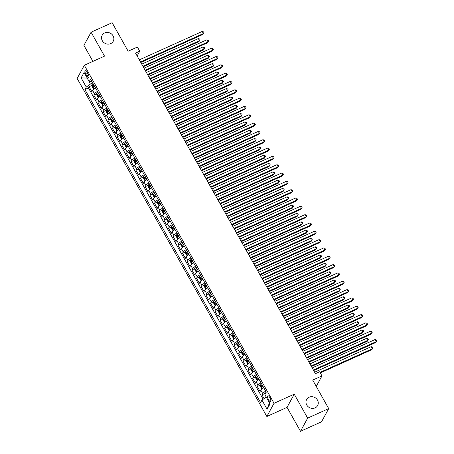 <?xml version="1.0" encoding="UTF-8"?>
<svg xmlns="http://www.w3.org/2000/svg" width="454" height="454" viewBox="0 0 454 454"><rect width="100%" height="100%" fill="white"/><g stroke="black" fill="none" stroke-linecap="round" stroke-linejoin="round"><path stroke-width="0.68" d="M309.123 397.21A6.288 5.726 -151.4 0 1 316.364 398.635A6.288 5.726 -151.4 0 1 317.63 405.547A6.288 5.726 -151.4 0 1 315.104 407.868A6.288 5.726 -151.4 0 1 307.857 406.449A6.288 5.726 -151.4 0 1 306.592 399.537A6.288 5.726 -151.4 0 1 309.123 397.21M104.704 32.943A6.288 5.726 -151.4 0 1 111.951 34.368A6.288 5.726 -151.4 0 1 113.216 41.28A6.288 5.726 -151.4 0 1 110.685 43.601A6.288 5.726 -151.4 0 1 103.438 42.182A6.288 5.726 -151.4 0 1 102.173 35.27A6.288 5.726 -151.4 0 1 104.704 32.943M269.801 397.528A3.144 1.067 -114.3 0 0 267.888 395.803A3.144 1.067 -114.3 0 0 268.564 399.809A3.144 1.067 -114.3 0 0 270.476 401.535A3.144 1.067 -114.3 0 0 269.801 397.528M300.486 431.3L321.534 421.8L328.707 408.617L307.664 418.117L294.232 394.18L274.023 403.3L266.85 416.483L287.053 407.363L300.486 431.3L307.664 418.117M274.023 403.3L84.325 65.257L77.152 78.446L266.85 416.483M84.325 65.257L104.528 56.137L91.095 32.2L83.922 45.383L92.9 61.386M91.095 32.2L112.144 22.7L128.147 51.217L137.409 47.034L139.741 51.2L135.536 53.101L315.422 373.653L319.627 371.752L321.965 375.918L312.704 380.1L328.707 408.617M95.601 88.082A3.927 0.919 150.7 0 0 92.61 90.448L91.901 91.748L89.097 86.754L91.935 85.471M97.468 91.413A3.927 0.919 150.7 0 0 94.483 93.779L93.774 95.079L96.606 93.796M93.774 95.079L96.577 100.073L97.287 98.773A3.927 0.919 150.7 0 1 100.272 96.413M104.942 104.738A3.927 0.919 150.7 0 0 101.957 107.099L101.248 108.398L98.444 103.404L101.282 102.127M109.618 113.063A3.927 0.919 150.7 0 0 106.628 115.424L105.918 116.729L103.115 111.729L105.952 110.453M114.289 121.388A3.927 0.919 150.7 0 0 111.298 123.749L110.594 125.054L107.791 120.055L110.623 118.778M118.959 129.713A3.927 0.919 150.7 0 0 115.974 132.08L115.265 133.38L112.461 128.386L115.299 127.103M123.636 138.039A3.927 0.919 150.7 0 0 120.645 140.405L119.935 141.705L117.132 136.711L119.97 135.428M128.306 146.364A3.927 0.919 150.7 0 0 125.315 148.73L124.612 150.03L121.808 145.036L124.64 143.753M132.977 154.695A3.927 0.919 150.7 0 0 129.992 157.056L129.282 158.355L126.479 153.361L129.316 152.084M137.653 163.02A3.927 0.919 150.7 0 0 134.662 165.381L133.953 166.68L131.149 161.686L133.987 160.41M142.323 171.345A3.927 0.919 150.7 0 0 139.333 173.706L138.629 175.011L135.825 170.012L138.657 168.735M146.994 179.671A3.927 0.919 150.7 0 0 144.009 182.037L143.299 183.337L140.496 178.337L143.333 177.06M151.67 187.996A3.927 0.919 150.7 0 0 148.679 190.362L147.97 191.662L145.167 186.668L148.004 185.385M156.341 196.321A3.927 0.919 150.7 0 0 153.35 198.687L152.646 199.987L149.843 194.993L152.675 193.71M161.011 204.652A3.927 0.919 150.7 0 0 158.026 207.013L157.317 208.312L154.513 203.318L157.351 202.036M165.687 212.977A3.927 0.919 150.7 0 0 162.697 215.338L161.987 216.637L159.184 211.643L162.021 210.367M170.358 221.302A3.927 0.919 150.7 0 0 167.367 223.663L166.663 224.968L163.86 219.969L166.692 218.692M175.028 229.628A3.927 0.919 150.7 0 0 172.043 231.988L171.334 233.294L168.53 228.294L171.368 227.017M179.705 237.953A3.927 0.919 150.7 0 0 176.714 240.319L176.004 241.619L173.201 236.625L176.038 235.342M184.375 246.278A3.927 0.919 150.7 0 0 181.384 248.644L180.681 249.944L177.877 244.95L180.709 243.667M189.046 254.603A3.927 0.919 150.7 0 0 186.061 256.97L185.351 258.269L182.548 253.275L185.385 251.993M193.722 262.934A3.927 0.919 150.7 0 0 190.731 265.295L190.022 266.594L187.218 261.6L190.056 260.324M198.392 271.259A3.927 0.919 150.7 0 0 195.402 273.62L194.698 274.92L191.894 269.926L194.726 268.649M203.063 279.585A3.927 0.919 150.7 0 0 200.078 281.945L199.368 283.251L196.565 278.251L199.402 276.974M207.739 287.91A3.927 0.919 150.7 0 0 204.748 290.276L204.039 291.576L201.236 286.576L204.073 285.299M212.41 296.235A3.927 0.919 150.7 0 0 209.419 298.601L208.715 299.901L205.912 294.907L208.744 293.625M217.08 304.56A3.927 0.919 150.7 0 0 214.095 306.927L213.386 308.226L210.582 303.232L213.42 301.95M221.756 312.891A3.927 0.919 150.7 0 0 218.766 315.252L218.056 316.551L215.253 311.558L218.09 310.275M226.427 321.216A3.927 0.919 150.7 0 0 223.436 323.577L222.732 324.877L219.929 319.883L222.761 318.606M231.097 329.542A3.927 0.919 150.7 0 0 228.112 331.902L227.403 333.208L224.599 328.208L227.437 326.931M235.774 337.867A3.927 0.919 150.7 0 0 232.783 340.228L232.073 341.533L229.27 336.533L232.108 335.256M240.444 346.192A3.927 0.919 150.7 0 0 237.453 348.559L236.75 349.858L233.946 344.864L236.778 343.582M245.115 354.517A3.927 0.919 150.7 0 0 242.13 356.884L241.42 358.183L238.617 353.189L241.454 351.907M249.791 362.842A3.927 0.919 150.7 0 0 246.8 365.209L246.091 366.509L243.287 361.515L246.125 360.232M254.461 371.173A3.927 0.919 150.7 0 0 251.471 373.534L250.767 374.834L247.963 369.84L250.795 368.563M259.132 379.499A3.927 0.919 150.7 0 0 256.147 381.859L255.437 383.159L252.634 378.165L255.466 376.888M263.808 387.824A3.927 0.919 150.7 0 0 260.817 390.185L260.108 391.49L257.304 386.49L260.142 385.213M85.846 74.138L86.873 75.971A3.047 1.033 -114.3 0 0 88.723 77.64A3.047 1.033 -114.3 0 0 88.076 73.764L87.049 71.931A3.047 1.033 -114.3 0 0 85.193 70.257A3.047 1.033 -114.3 0 0 85.846 74.138L87.792 73.259M87.299 78.207L90.414 84.103L86.271 87.049L84.915 89.54L260.596 402.602L261.952 400.11L267.094 409.27L270.045 403.85L264.903 394.691L266.26 392.199L90.579 79.138L89.222 81.629L91.901 81.493M86.271 87.049L81.13 77.889L84.081 72.47L89.222 81.629M89.097 86.754L88.451 87.945L263.15 399.259M265.675 391.155A3.927 0.919 -29.3 0 0 262.684 393.516L261.981 394.815L264.092 398.589M257.304 386.49L258.014 385.191A3.927 0.919 -29.3 0 1 261.005 382.83M252.634 378.165L253.343 376.865A3.927 0.919 -29.3 0 1 256.328 374.499M247.963 369.84L248.667 368.54A3.927 0.919 -29.3 0 1 251.658 366.174M243.287 361.515L243.997 360.215A3.927 0.919 -29.3 0 1 246.987 357.848M238.617 353.189L239.326 351.89A3.927 0.919 -29.3 0 1 242.311 349.523M233.946 344.864L234.65 343.559A3.927 0.919 -29.3 0 1 237.641 341.198M229.27 336.533L229.979 335.234A3.927 0.919 -29.3 0 1 232.97 332.873M224.599 328.208L225.309 326.908A3.927 0.919 -29.3 0 1 228.294 324.548M219.929 319.883L220.633 318.583A3.927 0.919 -29.3 0 1 223.623 316.217M215.253 311.558L215.962 310.258A3.927 0.919 -29.3 0 1 218.953 307.891M210.582 303.232L211.292 301.933A3.927 0.919 -29.3 0 1 214.277 299.566M205.912 294.907L206.615 293.602A3.927 0.919 -29.3 0 1 209.606 291.241M201.236 286.576L201.945 285.277A3.927 0.919 -29.3 0 1 204.936 282.916M196.565 278.251L197.274 276.951A3.927 0.919 -29.3 0 1 200.259 274.591M191.894 269.926L192.598 268.626A3.927 0.919 -29.3 0 1 195.589 266.26M187.218 261.6L187.928 260.301A3.927 0.919 -29.3 0 1 190.918 257.934M182.548 253.275L183.257 251.976A3.927 0.919 -29.3 0 1 186.242 249.609M177.877 244.95L178.581 243.65A3.927 0.919 -29.3 0 1 181.572 241.284M173.201 236.625L173.91 235.32A3.927 0.919 -29.3 0 1 176.901 232.959M168.53 228.294L169.24 226.994A3.927 0.919 -29.3 0 1 172.225 224.634M163.86 219.969L164.564 218.669A3.927 0.919 -29.3 0 1 167.554 216.308M159.184 211.643L159.893 210.344A3.927 0.919 -29.3 0 1 162.884 207.977M154.513 203.318L155.223 202.019A3.927 0.919 -29.3 0 1 158.208 199.652M149.843 194.993L150.546 193.693A3.927 0.919 -29.3 0 1 153.537 191.327M145.167 186.668L145.876 185.363A3.927 0.919 -29.3 0 1 148.867 183.002M140.496 178.337L141.205 177.037A3.927 0.919 -29.3 0 1 144.19 174.677M135.825 170.012L136.529 168.712A3.927 0.919 -29.3 0 1 139.52 166.351M131.149 161.686L131.859 160.387A3.927 0.919 -29.3 0 1 134.849 158.02M126.479 153.361L127.188 152.062A3.927 0.919 -29.3 0 1 130.173 149.695M121.808 145.036L122.512 143.736A3.927 0.919 -29.3 0 1 125.503 141.37M117.132 136.711L117.841 135.411A3.927 0.919 -29.3 0 1 120.832 133.045M112.461 128.386L113.171 127.08A3.927 0.919 -29.3 0 1 116.156 124.719M107.791 120.055L108.5 118.755A3.927 0.919 -29.3 0 1 111.485 116.394M103.115 111.729L103.824 110.43A3.927 0.919 -29.3 0 1 106.815 108.069M98.444 103.404L99.154 102.105A3.927 0.919 -29.3 0 1 102.139 99.738M92.769 83.042L90.414 84.103M316.251 386.416L321.965 375.918M137.148 55.973L139.741 51.2M87.242 78.099L81.13 77.889M266.248 397.097L269.46 402.817M88.451 87.945L84.915 89.54M261.981 394.815L264.813 393.539M261.952 400.11L266.095 397.165M267.094 409.27L269.37 402.993M294.232 394.18L287.053 407.363M140.797 62.476L202.887 34.447L203.375 33.556L140.496 61.943M202.206 31.474L203.506 31.871L203.971 32.705L203.375 33.556L202.206 31.474L139.327 59.86M203.971 32.705L202.887 34.447M94.256 88.916A2.605 0.613 -29.3 0 1 95.471 87.849M91.901 84.824L94.216 88.944L93.382 88.831L91.98 86.334L91.901 84.785A2.605 0.613 -29.3 0 1 93.132 83.689M143.203 66.766L199.011 41.575L199.493 40.684L198.324 38.601L141.733 64.15M94.018 85.267A2.605 0.613 150.7 0 0 93.036 86.056L93.598 87.055A2.605 0.613 -29.3 0 1 94.58 86.266M142.902 66.227L199.493 40.684L200.095 39.833L199.011 41.575M198.324 38.601L199.624 38.999L200.095 39.833M145.467 70.801L207.563 42.772L208.046 41.881L145.167 70.268M206.876 39.799L208.176 40.202L208.647 41.03L208.046 41.881L206.876 39.799L143.997 68.185M208.647 41.03L207.563 42.772M150.138 79.127L212.234 51.098L212.716 50.207L149.837 78.593M211.553 48.13L212.852 48.527L213.318 49.355L212.716 50.207L211.553 48.13L148.674 76.51M213.318 49.355L212.234 51.098M154.814 87.457L216.904 59.429L217.392 58.538L154.513 86.918M216.223 56.455L217.523 56.852L217.988 57.686L217.392 58.538L216.223 56.455L153.344 84.836M217.988 57.686L216.904 59.429M159.485 95.783L221.58 67.754L222.063 66.863L159.184 95.244M220.894 64.78L222.193 65.177L222.664 66.012L222.063 66.863L220.894 64.78L158.015 93.161M222.664 66.012L221.58 67.754M98.927 97.241A2.605 0.613 -29.3 0 1 100.141 96.174M96.571 93.149L98.887 97.275L98.053 97.156L96.651 94.659L96.571 93.115A2.605 0.613 -29.3 0 1 97.803 92.014M147.873 75.092L203.681 49.9L204.169 49.009L203 46.927L146.404 72.475M98.694 93.598A2.605 0.613 150.7 0 0 97.712 94.381L98.268 95.38A2.605 0.613 -29.3 0 1 99.256 94.597M147.573 74.558L204.169 49.009L204.765 48.158L203.681 49.9M203 46.927L204.3 47.324L204.765 48.158M103.603 105.566A2.605 0.613 -29.3 0 1 104.812 104.505M101.248 101.48L103.557 105.6L102.723 105.481L101.321 102.984L101.248 101.441A2.605 0.613 -29.3 0 1 102.479 100.34M152.55 83.417L208.352 58.225L208.84 57.335L207.671 55.252L151.08 80.801M103.364 101.923A2.605 0.613 150.7 0 0 102.383 102.706L102.945 103.705A2.605 0.613 -29.3 0 1 103.926 102.922M152.249 82.883L208.84 57.335L209.436 56.483L208.352 58.225M207.671 55.252L208.971 55.655L209.436 56.483M108.273 113.897A2.605 0.613 -29.3 0 1 109.488 112.83M105.918 109.806L108.234 113.926L107.399 113.806L105.998 111.309L105.918 109.766A2.605 0.613 -29.3 0 1 107.15 108.665M157.22 91.742L213.028 66.551L213.511 65.66L212.341 63.583L155.75 89.126M108.035 110.248A2.605 0.613 150.7 0 0 107.053 111.031L107.615 112.03A2.605 0.613 -29.3 0 1 108.597 111.247M156.919 91.209L213.511 65.66L214.112 64.808L213.028 66.551M212.341 63.583L213.641 63.98L214.112 64.808M112.944 122.222A2.605 0.613 -29.3 0 1 114.158 121.156M110.589 118.131L112.904 122.251L112.07 122.137L110.668 119.635L110.589 118.091A2.605 0.613 -29.3 0 1 111.82 116.99M161.891 100.067L217.699 74.882L218.181 73.991L217.018 71.908L160.421 97.451M112.711 118.573A2.605 0.613 150.7 0 0 111.729 119.357L112.286 120.361A2.605 0.613 -29.3 0 1 113.273 119.572M161.59 99.534L218.181 73.991L218.783 73.139L217.699 74.882M217.018 71.908L218.317 72.305L218.783 73.139M164.155 104.108L226.251 76.079L226.733 75.188L163.854 103.569M225.57 73.105L226.869 73.503L227.335 74.337L226.733 75.188L225.57 73.105L162.691 101.492M227.335 74.337L226.251 76.079M117.62 130.548A2.605 0.613 -29.3 0 1 118.829 129.481M115.265 126.456L117.575 130.576L116.74 130.463L115.339 127.966L115.265 126.416A2.605 0.613 -29.3 0 1 116.496 125.315M166.567 108.398L222.369 83.207L222.857 82.316L221.688 80.233L165.097 105.776M117.382 126.899A2.605 0.613 150.7 0 0 116.4 127.688L116.962 128.686A2.605 0.613 -29.3 0 1 117.944 127.897M166.266 107.859L222.857 82.316L223.453 81.465L222.369 83.207M221.688 80.233L222.988 80.63L223.453 81.465M168.831 112.433L230.921 84.404L231.409 83.513L168.53 111.894M230.24 81.431L231.54 81.828L232.005 82.662L231.409 83.513L230.24 81.431L167.361 109.817M232.005 82.662L230.921 84.404M122.291 138.873A2.605 0.613 -29.3 0 1 123.505 137.806M119.935 134.781L122.251 138.901L121.417 138.788L120.015 136.291L119.935 134.742A2.605 0.613 -29.3 0 1 121.167 133.646M171.237 116.723L227.045 91.532L227.528 90.641L226.359 88.558L169.768 114.107M122.052 135.224A2.605 0.613 150.7 0 0 121.07 136.013L121.632 137.012A2.605 0.613 -29.3 0 1 122.614 136.223M170.937 116.184L227.528 90.641L228.129 89.79L227.045 91.532M226.359 88.558L227.658 88.956L228.129 89.79M173.502 120.758L235.598 92.73L236.08 91.839L173.201 120.225M234.911 89.756L236.211 90.153L236.682 90.987L236.08 91.839L234.911 89.756L172.032 118.142M236.682 90.987L235.598 92.73M126.961 147.198A2.605 0.613 -29.3 0 1 128.176 146.131M124.606 143.106L126.921 147.227L126.087 147.113L124.685 144.616L124.606 143.072A2.605 0.613 -29.3 0 1 125.837 141.971M175.908 125.049L231.716 99.857L232.198 98.966L231.035 96.884L174.438 122.432M126.728 143.555A2.605 0.613 150.7 0 0 125.747 144.338L126.303 145.337A2.605 0.613 -29.3 0 1 127.29 144.554M175.607 124.51L232.198 98.966L232.8 98.115L231.716 99.857M231.035 96.884L232.334 97.281L232.8 98.115M178.172 129.084L240.268 101.055L240.751 100.164L177.872 128.55M239.587 98.087L240.887 98.484L241.352 99.312L240.751 100.164L239.587 98.087L176.708 126.467M241.352 99.312L240.268 101.055M131.637 155.523A2.605 0.613 -29.3 0 1 132.846 154.456M129.282 151.437L131.592 155.557L130.758 155.438L129.356 152.941L129.276 151.398A2.605 0.613 -29.3 0 1 130.514 150.297M180.584 133.374L236.386 108.183L236.874 107.292L235.705 105.209L179.114 130.758M131.399 151.88A2.605 0.613 150.7 0 0 130.417 152.663L130.979 153.662A2.605 0.613 -29.3 0 1 131.961 152.879M180.283 132.84L236.874 107.292L237.47 106.44L236.386 108.183M235.705 105.209L237.005 105.606L237.47 106.44M182.849 137.409L244.939 109.38L245.427 108.489L182.548 136.875M244.258 106.412L245.557 106.809L246.023 107.638L245.427 108.489L244.258 106.412L181.379 134.793M246.023 107.638L244.939 109.38M136.308 163.854A2.605 0.613 -29.3 0 1 137.522 162.787M133.953 159.763L136.268 163.883L135.434 163.763L134.032 161.266L133.953 159.723A2.605 0.613 -29.3 0 1 135.184 158.622M185.255 141.699L241.063 116.508L241.545 115.617L240.376 113.54L183.785 139.083M136.069 160.205A2.605 0.613 150.7 0 0 135.088 160.988L135.65 161.987A2.605 0.613 -29.3 0 1 136.631 161.204M184.954 141.166L241.545 115.617L242.147 114.766L241.063 116.508M240.376 113.54L241.676 113.937L242.147 114.766M187.519 145.74L249.615 117.711L250.097 116.82L187.218 145.201M248.928 114.737L250.228 115.134L250.699 115.969L250.097 116.82L248.928 114.737L186.049 143.118M250.699 115.969L249.615 117.711M140.978 172.179A2.605 0.613 -29.3 0 1 142.193 171.113M138.623 168.088L140.939 172.208L140.104 172.089L138.703 169.592L138.623 168.048A2.605 0.613 -29.3 0 1 139.855 166.947M189.925 150.024L245.733 124.833L246.216 123.942L245.052 121.865L188.455 147.408M140.746 168.53A2.605 0.613 150.7 0 0 139.758 169.314L140.32 170.312A2.605 0.613 -29.3 0 1 141.308 169.529M189.624 149.491L246.216 123.942L246.817 123.091L245.733 124.833M245.052 121.865L246.352 122.262L246.817 123.091M192.19 154.065L254.285 126.036L254.768 125.145L191.889 153.526M253.604 123.062L254.904 123.46L255.369 124.294L254.768 125.145L253.604 123.062L190.725 151.443M255.369 124.294L254.285 126.036M145.655 180.505A2.605 0.613 -29.3 0 1 146.863 179.438M143.299 176.413L145.609 180.533L144.775 180.42L143.373 177.917L143.294 176.373A2.605 0.613 -29.3 0 1 144.531 175.272M194.601 158.355L250.404 133.164L250.892 132.273L249.723 130.19L193.132 155.733M145.416 176.856A2.605 0.613 150.7 0 0 144.434 177.645L144.996 178.643A2.605 0.613 -29.3 0 1 145.978 177.855M194.301 157.816L250.892 132.273L251.488 131.422L250.404 133.164M249.723 130.19L251.022 130.587L251.488 131.422M196.866 162.39L258.956 134.361L259.444 133.47L196.565 161.851M258.275 131.388L259.575 131.785L260.04 132.619L259.444 133.47L258.275 131.388L195.396 159.774M260.04 132.619L258.956 134.361M150.325 188.83A2.605 0.613 -29.3 0 1 151.54 187.763M147.97 184.738L150.285 188.858L149.451 188.745L148.049 186.248L147.97 184.699A2.605 0.613 -29.3 0 1 149.201 183.603M199.272 166.68L255.08 141.489L255.562 140.598L254.393 138.515L197.802 164.059M150.087 185.181A2.605 0.613 150.7 0 0 149.105 185.97L149.667 186.969A2.605 0.613 -29.3 0 1 150.649 186.18M198.971 166.141L255.562 140.598L256.164 139.747L255.08 141.489M254.393 138.515L255.693 138.913L256.164 139.747M201.536 170.715L263.632 142.687L264.114 141.796L201.236 170.182M262.945 139.713L264.245 140.11L264.716 140.944L264.114 141.796L262.945 139.713L200.066 168.099M264.716 140.944L263.632 142.687M154.996 197.155A2.605 0.613 -29.3 0 1 156.21 196.088M152.64 193.064L154.956 197.184L154.122 197.07L152.72 194.573L152.64 193.024A2.605 0.613 -29.3 0 1 153.872 191.928M203.942 175.006L259.75 149.814L260.233 148.923L259.069 146.841L202.473 172.389M154.763 193.506A2.605 0.613 150.7 0 0 153.775 194.295L154.337 195.294A2.605 0.613 -29.3 0 1 155.319 194.505M203.642 174.467L260.233 148.923L260.834 148.072L259.75 149.814M259.069 146.841L260.369 147.238L260.834 148.072M206.207 179.041L268.303 151.012L268.785 150.121L205.906 178.507M267.622 148.038L268.921 148.441L269.387 149.27L268.785 150.121L267.622 148.038L204.743 176.424M269.387 149.27L268.303 151.012M159.672 205.48A2.605 0.613 -29.3 0 1 160.881 204.413M157.317 201.389L159.626 205.514L158.792 205.395L157.39 202.898L157.311 201.355A2.605 0.613 -29.3 0 1 158.548 200.254M208.619 183.331L264.421 158.14L264.909 157.249L263.74 155.166L207.149 180.715M159.433 201.837A2.605 0.613 150.7 0 0 158.452 202.62L159.013 203.619A2.605 0.613 -29.3 0 1 159.995 202.836M208.318 182.797L264.909 157.249L265.505 156.397L264.421 158.14M263.74 155.166L265.04 155.563L265.505 156.397M210.883 187.366L272.973 159.337L273.461 158.446L210.582 186.832M272.292 156.369L273.592 156.766L274.057 157.595L273.461 158.446L272.292 156.369L209.413 184.75M274.057 157.595L272.973 159.337M164.342 213.806A2.605 0.613 -29.3 0 1 165.557 212.744M161.987 209.72L164.303 213.84L163.468 213.721L162.067 211.224L161.987 209.68A2.605 0.613 -29.3 0 1 163.219 208.579M213.289 191.656L269.097 166.465L269.58 165.574L268.41 163.491L211.819 189.04M164.104 210.162A2.605 0.613 150.7 0 0 163.122 210.945L163.684 211.944A2.605 0.613 -29.3 0 1 164.666 211.161M212.988 191.123L269.58 165.574L270.181 164.723L269.097 166.465M268.41 163.491L269.71 163.894L270.181 164.723M215.554 195.697L277.649 167.668L278.132 166.777L215.253 195.158M276.963 164.694L278.262 165.091L278.733 165.926L278.132 166.777L276.963 164.694L214.084 193.075M278.733 165.926L277.649 167.668M169.013 222.137A2.605 0.613 -29.3 0 1 170.227 221.07M166.658 218.045L168.973 222.165L168.139 222.046L166.737 219.549L166.658 218.005A2.605 0.613 -29.3 0 1 167.889 216.904M217.96 199.981L273.768 174.79L274.25 173.899L273.087 171.822L216.49 197.365M168.78 218.488A2.605 0.613 150.7 0 0 167.793 219.271L168.355 220.269A2.605 0.613 -29.3 0 1 169.336 219.486M217.659 199.448L274.25 173.899L274.852 173.048L273.768 174.79M273.087 171.822L274.386 172.219L274.852 173.048M220.224 204.022L282.32 175.993L282.802 175.102L219.923 203.483M281.639 173.019L282.938 173.417L283.404 174.251L282.802 175.102L281.639 173.019L218.76 201.4M283.404 174.251L282.32 175.993M173.689 230.462A2.605 0.613 -29.3 0 1 174.898 229.395M171.334 226.37L173.644 230.49L172.809 230.377L171.408 227.874L171.328 226.33A2.605 0.613 -29.3 0 1 172.565 225.229M222.636 208.307L278.438 183.121L278.926 182.23L277.757 180.147L221.166 205.69M173.451 226.813A2.605 0.613 150.7 0 0 172.469 227.602L173.031 228.6A2.605 0.613 -29.3 0 1 174.013 227.812M222.329 207.773L278.926 182.23L279.522 181.379L278.438 183.121M277.757 180.147L279.057 180.544L279.522 181.379M224.9 212.347L286.99 184.318L287.478 183.427L224.599 211.808M286.309 181.345L287.609 181.742L288.074 182.576L287.478 183.427L286.309 181.345L223.43 209.731M288.074 182.576L286.99 184.318M178.36 238.787A2.605 0.613 -29.3 0 1 179.574 237.72M176.004 234.695L178.32 238.815L177.486 238.702L176.084 236.205L176.004 234.656A2.605 0.613 -29.3 0 1 177.236 233.555M227.306 216.637L283.114 191.446L283.597 190.555L282.428 188.472L225.837 214.016M178.121 235.138A2.605 0.613 150.7 0 0 177.139 235.927L177.701 236.926A2.605 0.613 -29.3 0 1 178.683 236.137M227.006 216.098L283.597 190.555L284.198 189.704L283.114 191.446M282.428 188.472L283.727 188.87L284.198 189.704M229.571 220.672L291.667 192.644L292.149 191.753L229.27 220.133M290.98 189.67L292.28 190.067L292.751 190.901L292.149 191.753L290.98 189.67L228.101 218.056M292.751 190.901L291.667 192.644M183.03 247.112A2.605 0.613 -29.3 0 1 184.245 246.045M180.675 243.021L182.99 247.141L182.156 247.027L180.754 244.53L180.675 242.981A2.605 0.613 -29.3 0 1 181.906 241.886M231.977 224.963L287.785 199.771L288.267 198.88L287.104 196.798L230.507 222.347M182.797 243.463A2.605 0.613 150.7 0 0 181.81 244.252L182.372 245.251A2.605 0.613 -29.3 0 1 183.354 244.462M231.676 224.424L288.267 198.88L288.869 198.029L287.785 199.771M287.104 196.798L288.404 197.195L288.869 198.029M234.241 228.998L296.337 200.969L296.82 200.078L233.941 228.464M295.656 197.995L296.956 198.392L297.421 199.227L296.82 200.078L295.656 197.995L232.771 226.381M297.421 199.227L296.337 200.969M187.706 255.437A2.605 0.613 -29.3 0 1 188.915 254.371M185.351 251.346L187.661 255.466L186.827 255.352L185.425 252.855L185.346 251.312A2.605 0.613 -29.3 0 1 186.583 250.211M236.648 233.288L292.455 208.097L292.944 207.206L291.774 205.123L235.183 230.672M187.468 251.794A2.605 0.613 150.7 0 0 186.486 252.577L187.048 253.576A2.605 0.613 -29.3 0 1 188.03 252.793M236.347 232.749L292.944 207.206L293.539 206.354L292.455 208.097M291.774 205.123L293.074 205.52L293.539 206.354M238.917 237.323L301.008 209.294L301.496 208.403L238.617 236.789M300.327 206.326L301.626 206.723L302.092 207.552L301.496 208.403L300.327 206.326L237.448 234.707M302.092 207.552L301.008 209.294M192.377 263.763A2.605 0.613 -29.3 0 1 193.591 262.696M190.022 259.677L192.331 263.797L191.503 263.678L190.101 261.181L190.022 259.637A2.605 0.613 -29.3 0 1 191.253 258.536M241.324 241.613L297.132 216.422L297.614 215.531L296.445 213.448L239.854 238.997M192.138 260.119A2.605 0.613 150.7 0 0 191.157 260.902L191.719 261.901A2.605 0.613 -29.3 0 1 192.7 261.118M241.023 241.08L297.614 215.531L298.216 214.68L297.132 216.422M296.445 213.448L297.745 213.845L298.216 214.68M243.588 245.648L305.684 217.619L306.166 216.728L243.287 245.115M304.997 214.651L306.297 215.048L306.762 215.877L306.166 216.728L304.997 214.651L242.118 243.032M306.762 215.877L305.684 217.619M197.047 272.094A2.605 0.613 -29.3 0 1 198.262 271.027M194.692 268.002L197.008 272.122L196.173 272.003L194.772 269.506L194.692 267.962A2.605 0.613 -29.3 0 1 195.924 266.861M245.994 249.938L301.802 224.747L302.285 223.856L301.121 221.779L244.524 247.322M196.815 268.445A2.605 0.613 150.7 0 0 195.827 269.228L196.389 270.226A2.605 0.613 -29.3 0 1 197.371 269.443M245.693 249.405L302.285 223.856L302.886 223.005L301.802 224.747M301.121 221.779L302.421 222.176L302.886 223.005M248.259 253.979L310.354 225.95L310.837 225.059L247.958 253.44M309.673 222.976L310.967 223.374L311.438 224.208L310.837 225.059L309.673 222.976L246.789 251.357M311.438 224.208L310.354 225.95M201.724 280.419A2.605 0.613 -29.3 0 1 202.932 279.352M199.368 276.327L201.678 280.447L200.844 280.328L199.442 277.831L199.363 276.287A2.605 0.613 -29.3 0 1 200.6 275.186M250.665 258.264L306.473 233.072L306.961 232.181L305.792 230.104L249.201 255.647M201.485 276.77A2.605 0.613 150.7 0 0 200.503 277.553L201.065 278.552A2.605 0.613 -29.3 0 1 202.047 277.769M250.364 257.73L306.961 232.181L307.557 231.33L306.473 233.072M305.792 230.104L307.091 230.501L307.557 231.33M252.935 262.304L315.025 234.275L315.513 233.384L252.634 261.765M314.344 231.302L315.644 231.699L316.109 232.533L315.513 233.384L314.344 231.302L251.465 259.682M316.109 232.533L315.025 234.275M206.394 288.744A2.605 0.613 -29.3 0 1 207.609 287.677M204.039 284.652L206.349 288.772L205.52 288.659L204.118 286.156L204.039 284.613A2.605 0.613 -29.3 0 1 205.27 283.512M255.341 266.594L311.149 241.403L311.631 240.512L310.462 238.429L253.871 263.973M206.156 285.095A2.605 0.613 150.7 0 0 205.174 285.884L205.736 286.883A2.605 0.613 -29.3 0 1 206.718 286.094M255.04 266.055L311.631 240.512L312.233 239.661L311.149 241.403M310.462 238.429L311.762 238.827L312.233 239.661M257.605 270.629L319.701 242.601L320.184 241.71L257.304 270.09M319.014 239.627L320.314 240.024L320.779 240.858L320.184 241.71L319.014 239.627L256.135 268.013M320.779 240.858L319.701 242.601M211.065 297.069A2.605 0.613 -29.3 0 1 212.279 296.002M208.709 292.978L211.025 297.098L210.191 296.984L208.789 294.487L208.709 292.938A2.605 0.613 -29.3 0 1 209.941 291.843M260.011 274.92L315.819 249.728L316.302 248.837L315.138 246.755L258.542 272.298M210.832 293.42A2.605 0.613 150.7 0 0 209.844 294.209L210.406 295.208A2.605 0.613 -29.3 0 1 211.388 294.419M259.711 274.381L316.302 248.837L316.903 247.986L315.819 249.728M315.138 246.755L316.438 247.152L316.903 247.986M262.276 278.955L324.372 250.926L324.854 250.035L261.975 278.421M323.691 247.952L324.985 248.349L325.456 249.184L324.854 250.035L323.691 247.952L260.806 276.338M325.456 249.184L324.372 250.926M215.741 305.394A2.605 0.613 -29.3 0 1 216.95 304.328M213.386 301.303L215.695 305.423L214.861 305.309L213.459 302.812L213.38 301.263A2.605 0.613 -29.3 0 1 214.617 300.168M264.682 283.245L320.49 258.054L320.978 257.163L319.809 255.08L263.218 280.629M215.502 301.745A2.605 0.613 150.7 0 0 214.521 302.534L215.083 303.533A2.605 0.613 -29.3 0 1 216.064 302.75M264.381 282.706L320.978 257.163L321.574 256.311L320.49 258.054M319.809 255.08L321.109 255.477L321.574 256.311M266.952 287.28L329.042 259.251L329.53 258.36L266.651 286.746M328.361 256.277L329.661 256.68L330.126 257.509L329.53 258.36L328.361 256.277L265.482 284.664M330.126 257.509L329.042 259.251M220.411 313.72A2.605 0.613 -29.3 0 1 221.626 312.653M218.056 309.628L220.366 313.754L219.537 313.635L218.136 311.138L218.056 309.594A2.605 0.613 -29.3 0 1 219.288 308.493M269.358 291.57L325.166 266.379L325.649 265.488L324.479 263.405L267.888 288.954M220.173 310.076A2.605 0.613 150.7 0 0 219.191 310.859L219.753 311.858A2.605 0.613 -29.3 0 1 220.735 311.075M269.057 291.037L325.649 265.488L326.25 264.637L325.166 266.379M324.479 263.405L325.779 263.802L326.25 264.637M271.623 295.605L333.718 267.576L334.201 266.685L271.322 295.072M333.032 264.608L334.331 265.005L334.797 265.834L334.201 266.685L333.032 264.608L270.153 292.989M334.797 265.834L333.718 267.576M225.082 322.045A2.605 0.613 -29.3 0 1 226.296 320.984M222.727 317.959L225.042 322.079L224.208 321.96L222.806 319.463L222.727 317.919A2.605 0.613 -29.3 0 1 223.958 316.818M274.029 299.895L329.837 274.704L330.319 273.813L329.156 271.73L272.559 297.279M224.849 318.402A2.605 0.613 150.7 0 0 223.862 319.185L224.424 320.184A2.605 0.613 -29.3 0 1 225.405 319.4M273.728 299.362L330.319 273.813L330.921 272.962L329.837 274.704M329.156 271.73L330.45 272.133L330.921 272.962M276.293 303.936L338.389 275.907L338.871 275.016L275.992 303.397M337.708 272.933L339.002 273.331L339.473 274.165L338.871 275.016L337.708 272.933L274.823 301.314M339.473 274.165L338.389 275.907M229.758 330.376A2.605 0.613 -29.3 0 1 230.967 329.309M227.403 326.284L229.713 330.404L228.878 330.285L227.477 327.788L227.397 326.244A2.605 0.613 -29.3 0 1 228.634 325.143M278.699 308.221L334.507 283.029L334.995 282.138L333.826 280.061L277.235 305.604M229.52 326.727A2.605 0.613 150.7 0 0 228.538 327.51L229.1 328.509A2.605 0.613 -29.3 0 1 230.082 327.726M278.398 307.687L334.995 282.138L335.591 281.287L334.507 283.029M333.826 280.061L335.126 280.459L335.591 281.287M280.969 312.261L343.059 284.232L343.547 283.341L280.668 311.722M342.378 281.259L343.678 281.656L344.143 282.49L343.547 283.341L342.378 281.259L279.499 309.639M344.143 282.49L343.059 284.232M234.429 338.701A2.605 0.613 -29.3 0 1 235.643 337.634M232.073 334.609L234.383 338.729L233.555 338.616L232.153 336.113L232.073 334.57A2.605 0.613 -29.3 0 1 233.305 333.469M283.375 316.546L339.183 291.36L339.666 290.469L338.497 288.386L281.906 313.93M234.19 335.052A2.605 0.613 150.7 0 0 233.208 335.841L233.77 336.84A2.605 0.613 -29.3 0 1 234.752 336.051M283.075 316.012L339.666 290.469L340.262 289.618L339.183 291.36M338.497 288.386L339.796 288.784L340.262 289.618M285.64 320.586L347.736 292.558L348.218 291.667L285.339 320.047M347.049 289.584L348.349 289.981L348.814 290.815L348.218 291.667L347.049 289.584L284.17 317.97M348.814 290.815L347.736 292.558M239.099 347.026A2.605 0.613 -29.3 0 1 240.314 345.959M236.744 342.935L239.059 347.055L238.225 346.941L236.823 344.444L236.744 342.895A2.605 0.613 -29.3 0 1 237.975 341.794M288.046 324.877L343.854 299.685L344.336 298.794L343.173 296.712L286.576 322.255M238.866 343.377A2.605 0.613 150.7 0 0 237.879 344.166L238.441 345.165A2.605 0.613 -29.3 0 1 239.423 344.376M287.745 324.338L344.336 298.794L344.938 297.943L343.854 299.685M343.173 296.712L344.467 297.109L344.938 297.943M290.31 328.912L352.406 300.883L352.889 299.992L290.01 328.373M351.719 297.909L353.019 298.306L353.49 299.141L352.889 299.992L351.719 297.909L288.84 326.295M353.49 299.141L352.406 300.883M243.775 355.351A2.605 0.613 -29.3 0 1 244.984 354.285M241.42 351.26L243.73 355.38L242.896 355.266L241.494 352.769L241.414 351.22A2.605 0.613 -29.3 0 1 242.652 350.125M292.716 333.202L348.524 308.011L349.012 307.12L347.843 305.037L291.252 330.586M243.537 351.702A2.605 0.613 150.7 0 0 242.555 352.491L243.117 353.49A2.605 0.613 -29.3 0 1 244.099 352.701M292.416 332.663L349.012 307.12L349.608 306.268L348.524 308.011M347.843 305.037L349.143 305.434L349.608 306.268M294.986 337.237L357.077 309.208L357.565 308.317L294.686 336.703M356.396 306.234L357.695 306.632L358.161 307.466L357.565 308.317L356.396 306.234L293.517 334.621M358.161 307.466L357.077 309.208M248.446 363.677A2.605 0.613 -29.3 0 1 249.655 362.61M246.091 359.585L248.4 363.705L247.572 363.592L246.17 361.095L246.091 359.551A2.605 0.613 -29.3 0 1 247.322 358.45M297.393 341.527L353.201 316.336L353.683 315.445L352.514 313.362L295.923 338.911M248.207 360.033A2.605 0.613 150.7 0 0 247.226 360.816L247.788 361.815A2.605 0.613 -29.3 0 1 248.769 361.032M297.092 340.988L353.683 315.445L354.279 314.594L353.201 316.336M352.514 313.362L353.814 313.759L354.279 314.594M299.657 345.562L361.753 317.533L362.235 316.642L299.356 345.029M361.066 314.565L362.366 314.962L362.831 315.791L362.235 316.642L361.066 314.565L298.187 342.946M362.831 315.791L361.753 317.533M253.116 372.002A2.605 0.613 -29.3 0 1 254.331 370.935M250.761 367.916L253.077 372.036L252.242 371.917L250.841 369.42L250.761 367.876A2.605 0.613 -29.3 0 1 251.993 366.775M302.063 349.852L357.871 324.661L358.354 323.77L357.19 321.687L300.593 347.236M252.884 368.359A2.605 0.613 150.7 0 0 251.896 369.142L252.458 370.141A2.605 0.613 -29.3 0 1 253.44 369.357M301.762 349.319L358.354 323.77L358.955 322.919L357.871 324.661M357.19 321.687L358.484 322.085L358.955 322.919M304.328 353.887L366.423 325.859L366.906 324.968L304.027 353.354M365.737 322.89L367.036 323.288L367.507 324.116L366.906 324.968L365.737 322.89L302.858 351.271M367.507 324.116L366.423 325.859M257.793 380.333A2.605 0.613 -29.3 0 1 259.001 379.266M255.437 376.241L257.747 380.361L256.913 380.242L255.511 377.745L255.432 376.201A2.605 0.613 -29.3 0 1 256.663 375.1M306.734 358.178L362.542 332.986L363.03 332.095L361.861 330.018L305.27 355.561M257.554 376.684A2.605 0.613 150.7 0 0 256.572 377.467L257.134 378.466A2.605 0.613 -29.3 0 1 258.116 377.683M306.433 357.644L363.03 332.095L363.626 331.244L362.542 332.986M361.861 330.018L363.16 330.416L363.626 331.244M309.004 362.218L371.094 334.189L371.582 333.298L308.703 361.679M370.413 331.216L371.712 331.613L372.178 332.447L371.582 333.298L370.413 331.216L307.534 359.596M372.178 332.447L371.094 334.189M262.463 388.658A2.605 0.613 -29.3 0 1 263.672 387.591M260.108 384.566L262.418 388.686L261.589 388.567L260.187 386.07L260.108 384.527A2.605 0.613 -29.3 0 1 261.339 383.426M311.41 366.503L367.218 341.312L367.7 340.421L366.531 338.344L309.94 363.887M262.225 385.009A2.605 0.613 150.7 0 0 261.243 385.792L261.805 386.791A2.605 0.613 -29.3 0 1 262.787 386.008M311.109 365.969L367.7 340.421L368.296 339.575L367.218 341.312M366.531 338.344L367.831 338.741L368.296 339.575M313.674 370.543L375.77 342.515L376.252 341.624L313.374 370.004M375.083 339.541L376.383 339.938L376.848 340.772L376.252 341.624L375.083 339.541L312.204 367.922M376.848 340.772L375.77 342.515M264.96 394.583L264.778 392.852A2.605 0.613 -29.3 0 1 266.01 391.751M320.291 372.933L371.888 349.642L372.371 348.751L371.202 346.669L314.611 372.212M319.991 372.394L372.371 348.751L372.972 347.9L371.888 349.642M371.202 346.669L372.501 347.066L372.972 347.9M94.483 93.779L92.61 90.448M262.684 393.516L260.817 390.185M258.014 385.191L256.147 381.859M253.343 376.865L251.471 373.534M248.667 368.54L246.8 365.209M243.997 360.215L242.13 356.884M239.326 351.89L237.453 348.559M234.65 343.559L232.783 340.228M229.979 335.234L228.112 331.902M225.309 326.908L223.436 323.577M220.633 318.583L218.766 315.252M215.962 310.258L214.095 306.927M211.292 301.933L209.419 298.601M206.615 293.602L204.748 290.276M201.945 285.277L200.078 281.945M197.274 276.951L195.402 273.62M192.598 268.626L190.731 265.295M187.928 260.301L186.061 256.97M183.257 251.976L181.384 248.644M178.581 243.65L176.714 240.319M173.91 235.32L172.043 231.988M169.24 226.994L167.367 223.663M164.564 218.669L162.697 215.338M159.893 210.344L158.026 207.013M155.223 202.019L153.35 198.687M150.546 193.693L148.679 190.362M145.876 185.363L144.009 182.037M141.205 177.037L139.333 173.706M136.529 168.712L134.662 165.381M131.859 160.387L129.992 157.056M127.188 152.062L125.315 148.73M122.512 143.736L120.645 140.405M117.841 135.411L115.974 132.08M113.171 127.08L111.298 123.749M108.5 118.755L106.628 115.424M103.824 110.43L101.957 107.099M99.154 102.105L97.287 98.773M88.7 75.143L86.873 75.971M94.171 85.545L93.036 86.056M98.847 93.87L97.712 94.381M103.518 102.195L102.383 102.706M108.188 110.521L107.053 111.031M112.864 118.846L111.729 119.357M117.535 127.171L116.4 127.688M122.205 135.496L121.07 136.013M126.882 143.827L125.747 144.338M131.552 152.152L130.417 152.663M136.223 160.478L135.088 160.988M140.899 168.803L139.758 169.314M145.569 177.128L144.434 177.645M150.24 185.453L149.105 185.97M154.916 193.784L153.775 194.295M159.587 202.109L158.452 202.62M164.257 210.435L163.122 210.945M168.933 218.76L167.793 219.271M173.604 227.085L172.469 227.602M178.274 235.41L177.139 235.927M182.951 243.736L181.81 244.252M187.621 252.066L186.486 252.577M192.292 260.392L191.157 260.902M196.968 268.717L195.827 269.228M201.638 277.042L200.503 277.553M206.309 285.367L205.174 285.884M210.985 293.693L209.844 294.209M215.656 302.024L214.521 302.534M220.326 310.349L219.191 310.859M225.002 318.674L223.862 319.185M229.673 326.999L228.538 327.51M234.343 335.324L233.208 335.841M239.02 343.65L237.879 344.166M243.69 351.975L242.555 352.491M248.361 360.306L247.226 360.816M253.037 368.631L251.896 369.142M257.707 376.956L256.572 377.467M262.378 385.281L261.243 385.792M264.778 392.892L265.34 393.89"/></g></svg>
